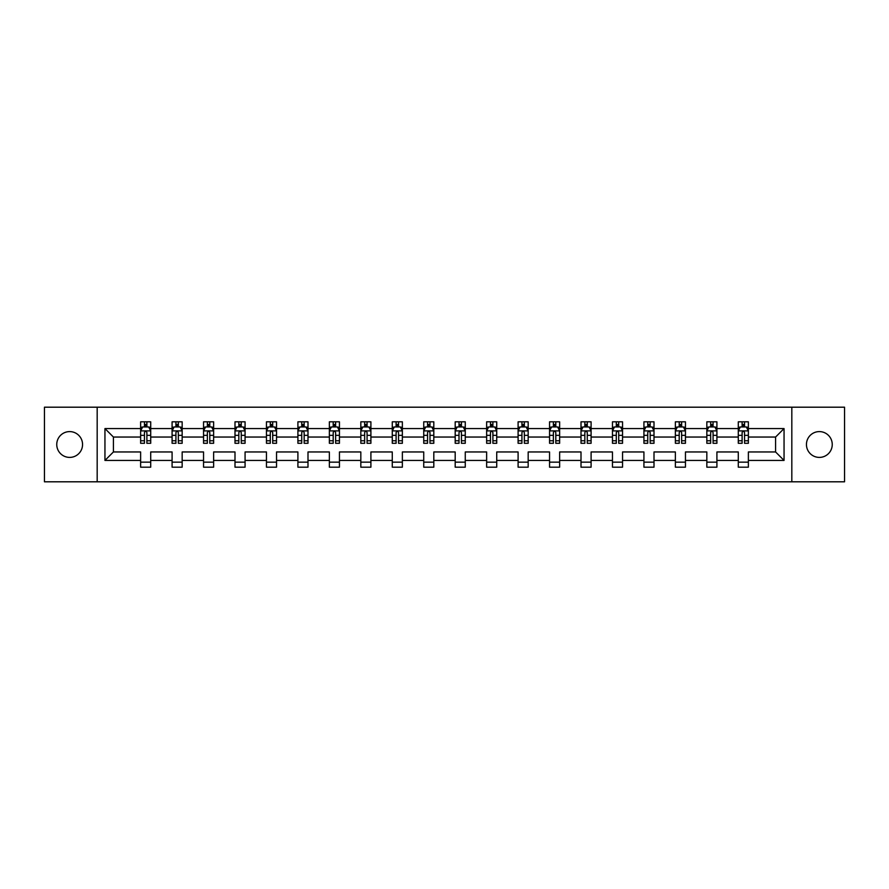 <?xml version="1.0" encoding="UTF-8"?>
<svg xmlns="http://www.w3.org/2000/svg" width="889" height="889" viewBox="0 0 889 889"><rect width="100%" height="100%" fill="white"/><g stroke="black" fill="none" stroke-linecap="round" stroke-linejoin="round"><path stroke-width="1.33" d="M819.347 431.598A12.902 12.902 0 0 0 806.445 444.5A12.902 12.902 0 0 0 819.347 457.402A12.902 12.902 0 0 0 832.248 444.5A12.902 12.902 0 0 0 819.347 431.598M69.653 431.598A12.902 12.902 0 0 0 56.752 444.5A12.902 12.902 0 0 0 69.653 457.402A12.902 12.902 0 0 0 82.555 444.5A12.902 12.902 0 0 0 69.653 431.598M791.821 481.805L844.55 481.805L844.55 407.195L791.821 407.195L791.821 481.805L97.179 481.805L97.179 407.195L44.45 407.195L44.45 481.805L97.179 481.805M748.371 460.424L748.371 451.956L775.586 451.956L784.054 460.424L748.371 460.424L748.371 467.181L738.292 467.181L738.292 460.424L716.912 460.424L716.912 467.181L706.833 467.181L706.833 460.424L685.452 460.424L685.452 467.181L675.373 467.181L675.373 460.424L654.004 460.424L654.004 467.181L643.925 467.181L643.925 460.424L622.544 460.424L622.544 467.181L612.465 467.181L612.465 460.424L591.096 460.424L591.096 467.181L581.006 467.181L581.006 460.424L559.637 460.424L559.637 467.181L549.558 467.181L549.558 460.424L528.177 460.424L528.177 467.181L518.098 467.181L518.098 460.424L496.729 460.424L496.729 467.181L486.639 467.181L486.639 460.424L465.269 460.424L465.269 467.181L455.19 467.181L455.19 460.424L433.81 460.424L433.81 467.181L423.731 467.181L423.731 460.424L402.361 460.424L402.361 467.181L392.271 467.181L392.271 460.424L370.902 460.424L370.902 467.181L360.823 467.181L360.823 460.424L339.442 460.424L339.442 467.181L329.363 467.181L329.363 460.424L307.994 460.424L307.994 467.181L297.904 467.181L297.904 460.424L276.535 460.424L276.535 467.181L266.456 467.181L266.456 460.424L245.075 460.424L245.075 467.181L234.996 467.181L234.996 460.424L213.627 460.424L213.627 467.181L203.548 467.181L203.548 460.424L182.167 460.424L182.167 467.181L172.088 467.181L172.088 460.424L150.708 460.424L150.708 467.181L140.629 467.181L140.629 460.424L104.946 460.424L104.946 428.576L140.629 428.576L140.629 421.819L150.708 421.819L150.708 428.576L172.088 428.576L172.088 421.819L182.167 421.819L182.167 428.576L203.548 428.576L203.548 421.819L213.627 421.819L213.627 428.576L234.996 428.576L234.996 421.819L245.075 421.819L245.075 428.576L266.456 428.576L266.456 421.819L276.535 421.819L276.535 428.576L297.904 428.576L297.904 421.819L307.994 421.819L307.994 428.576L329.363 428.576L329.363 421.819L339.442 421.819L339.442 428.576L360.823 428.576L360.823 421.819L370.902 421.819L370.902 428.576L392.271 428.576L392.271 421.819L402.361 421.819L402.361 428.576L423.731 428.576L423.731 421.819L433.81 421.819L433.81 428.576L455.19 428.576L455.19 421.819L465.269 421.819L465.269 428.576L486.639 428.576L486.639 421.819L496.729 421.819L496.729 428.576L518.098 428.576L518.098 421.819L528.177 421.819L528.177 428.576L549.558 428.576L549.558 421.819L559.637 421.819L559.637 428.576L581.006 428.576L581.006 421.819L591.096 421.819L591.096 428.576L612.465 428.576L612.465 421.819L622.544 421.819L622.544 428.576L643.925 428.576L643.925 421.819L654.004 421.819L654.004 428.576L675.373 428.576L675.373 421.819L685.452 421.819L685.452 428.576L706.833 428.576L706.833 421.819L716.912 421.819L716.912 428.576L738.292 428.576L738.292 421.819L748.371 421.819L748.371 428.576L784.054 428.576L784.054 460.424M791.821 407.195L97.179 407.195M738.292 428.576L738.292 437.044L716.912 437.044L716.912 428.576M716.912 460.424L716.912 451.956L738.292 451.956L738.292 460.424M706.833 428.576L706.833 437.044L685.452 437.044L685.452 428.576M685.452 460.424L685.452 451.956L706.833 451.956L706.833 460.424M675.373 428.576L675.373 437.044L654.004 437.044L654.004 428.576M654.004 460.424L654.004 451.956L675.373 451.956L675.373 460.424M643.925 428.576L643.925 437.044L622.544 437.044L622.544 428.576M622.544 460.424L622.544 451.956L643.925 451.956L643.925 460.424M612.465 428.576L612.465 437.044L591.096 437.044L591.096 428.576M591.096 460.424L591.096 451.956L612.465 451.956L612.465 460.424M581.006 428.576L581.006 437.044L559.637 437.044L559.637 428.576M559.637 460.424L559.637 451.956L581.006 451.956L581.006 460.424M549.558 428.576L549.558 437.044L528.177 437.044L528.177 428.576M528.177 460.424L528.177 451.956L549.558 451.956L549.558 460.424M518.098 428.576L518.098 437.044L496.729 437.044L496.729 428.576M496.729 460.424L496.729 451.956L518.098 451.956L518.098 460.424M486.639 428.576L486.639 437.044L465.269 437.044L465.269 428.576M465.269 460.424L465.269 451.956L486.639 451.956L486.639 460.424M455.19 428.576L455.19 437.044L433.81 437.044L433.81 428.576M433.81 460.424L433.81 451.956L455.19 451.956L455.19 460.424M423.731 428.576L423.731 437.044L402.361 437.044L402.361 428.576M402.361 460.424L402.361 451.956L423.731 451.956L423.731 460.424M392.271 428.576L392.271 437.044L370.902 437.044L370.902 428.576M370.902 460.424L370.902 451.956L392.271 451.956L392.271 460.424M360.823 428.576L360.823 437.044L339.442 437.044L339.442 428.576M339.442 460.424L339.442 451.956L360.823 451.956L360.823 460.424M329.363 428.576L329.363 437.044L307.994 437.044L307.994 428.576M307.994 460.424L307.994 451.956L329.363 451.956L329.363 460.424M297.904 428.576L297.904 437.044L276.535 437.044L276.535 428.576M276.535 460.424L276.535 451.956L297.904 451.956L297.904 460.424M266.456 428.576L266.456 437.044L245.075 437.044L245.075 428.576M245.075 460.424L245.075 451.956L266.456 451.956L266.456 460.424M234.996 428.576L234.996 437.044L213.627 437.044L213.627 428.576M213.627 460.424L213.627 451.956L234.996 451.956L234.996 460.424M203.548 428.576L203.548 437.044L182.167 437.044L182.167 428.576M182.167 460.424L182.167 451.956L203.548 451.956L203.548 460.424M172.088 428.576L172.088 437.044L150.708 437.044L150.708 428.576M150.708 460.424L150.708 451.956L172.088 451.956L172.088 460.424M140.629 428.576L140.629 437.044L113.414 437.044L113.414 451.956L140.629 451.956L140.629 460.424M104.946 428.576L113.414 437.044M775.586 451.956L775.586 437.044L748.371 437.044L748.371 428.576M742.115 426.853L744.538 426.853M710.667 426.853L713.078 426.853M679.207 426.853L681.63 426.853M647.748 426.853L650.17 426.853M616.299 426.853L618.711 426.853M584.84 426.853L587.262 426.853M553.38 426.853L555.803 426.853M521.932 426.853L524.343 426.853M490.472 426.853L492.895 426.853M459.013 426.853L461.435 426.853M427.565 426.853L429.987 426.853M396.105 426.853L398.528 426.853M364.657 426.853L367.068 426.853M333.197 426.853L335.62 426.853M301.738 426.853L304.16 426.853M270.289 426.853L272.701 426.853M238.83 426.853L241.252 426.853M207.37 426.853L209.793 426.853M175.922 426.853L178.333 426.853M144.463 426.853L146.885 426.853M140.629 462.147L150.708 462.147M172.088 462.147L182.167 462.147M203.548 462.147L213.627 462.147M234.996 462.147L245.075 462.147M266.456 462.147L276.535 462.147M297.904 462.147L307.994 462.147M329.363 462.147L339.442 462.147M360.823 462.147L370.902 462.147M392.271 462.147L402.361 462.147M423.731 462.147L433.81 462.147M455.19 462.147L465.269 462.147M486.639 462.147L496.729 462.147M518.098 462.147L528.177 462.147M549.558 462.147L559.637 462.147M581.006 462.147L591.096 462.147M612.465 462.147L622.544 462.147M643.925 462.147L654.004 462.147M675.373 462.147L685.452 462.147M706.833 462.147L716.912 462.147M738.292 462.147L748.371 462.147M113.414 451.956L104.946 460.424M784.054 428.576L775.586 437.044M146.885 424.442L144.463 424.442M142.529 427.198L140.629 427.198L140.629 421.819L144.463 421.819L144.463 426.953M140.629 440.766L140.629 443.289L144.463 443.289L144.463 440.766L140.629 440.766L140.629 437.044M150.719 437.044L150.719 443.289L146.885 443.289L146.885 432.499C146.074 430.954 145.274 430.954 144.463 432.499L144.463 440.766M148.819 427.198L150.719 427.198L150.719 421.819L146.885 421.819L146.885 426.953M150.719 430.987L148.696 426.953L142.651 426.953L140.629 430.987M178.333 424.442L175.922 424.442M173.977 427.198L172.088 427.198L172.088 421.819L175.922 421.819L175.922 426.953M172.088 440.766L172.088 443.289L175.922 443.289L175.922 440.766L172.088 440.766L172.088 437.044M182.167 437.044L182.167 443.289L178.333 443.289L178.333 432.499C177.533 430.954 176.722 430.954 175.922 432.499L175.922 440.766M180.278 427.198L182.167 427.198L182.167 421.819L178.333 421.819L178.333 426.953M182.167 430.987L180.156 426.953L174.1 426.953L172.088 430.987M209.793 424.442L207.37 424.442M205.437 427.198L203.548 427.198L203.548 421.819L207.37 421.819L207.37 426.953M203.548 440.766L203.548 443.289L207.37 443.289L207.37 440.766L203.548 440.766L203.548 437.044M213.627 437.044L213.627 443.289L209.793 443.289L209.793 432.499C208.993 430.954 208.182 430.954 207.37 432.499L207.37 440.766M211.726 427.198L213.627 427.198L213.627 421.819L209.793 421.819L209.793 426.953M213.627 430.987L211.604 426.953L205.559 426.953L203.548 430.987M241.252 424.442L238.83 424.442M236.896 427.198L234.996 427.198L234.996 421.819L238.83 421.819L238.83 426.953M234.996 440.766L234.996 443.289L238.83 443.289L238.83 440.766L234.996 440.766L234.996 437.044M245.075 437.044L245.075 443.289L241.252 443.289L241.252 432.499C240.441 430.954 239.641 430.954 238.83 432.499L238.83 440.766M243.186 427.198L245.075 427.198L245.075 421.819L241.252 421.819L241.252 426.953M245.075 430.987L243.064 426.953L237.019 426.953L234.996 430.987M272.701 424.442L270.289 424.442M268.345 427.198L266.456 427.198L266.456 421.819L270.289 421.819L270.289 426.953M266.456 440.766L266.456 443.289L270.289 443.289L270.289 440.766L266.456 440.766L266.456 437.044M276.535 437.044L276.535 443.289L272.701 443.289L272.701 432.499C271.901 430.954 271.089 430.954 270.289 432.499L270.289 440.766M274.645 427.198L276.535 427.198L276.535 421.819L272.701 421.819L272.701 426.953M276.535 430.987L274.523 426.953L268.467 426.953L266.456 430.987M304.16 424.442L301.738 424.442M299.804 427.198L297.904 427.198L297.904 421.819L301.738 421.819L301.738 426.953M297.904 440.766L297.904 443.289L301.738 443.289L301.738 440.766L297.904 440.766L297.904 437.044M307.994 437.044L307.994 443.289L304.16 443.289L304.16 432.499C303.349 430.954 302.549 430.954 301.738 432.499L301.738 440.766M306.094 427.198L307.994 427.198L307.994 421.819L304.16 421.819L304.16 426.953M307.994 430.987L305.972 426.953L299.926 426.953L297.904 430.987M335.62 424.442L333.197 424.442M331.264 427.198L329.363 427.198L329.363 421.819L333.197 421.819L333.197 426.953M329.363 440.766L329.363 443.289L333.197 443.289L333.197 440.766L329.363 440.766L329.363 437.044M339.442 437.044L339.442 443.289L335.62 443.289L335.62 432.499C334.809 430.954 334.008 430.954 333.197 432.499L333.197 440.766M337.553 427.198L339.442 427.198L339.442 421.819L335.62 421.819L335.62 426.953M339.442 430.987L337.431 426.953L331.386 426.953L329.363 430.987M367.068 424.442L364.657 424.442M362.712 427.198L360.823 427.198L360.823 421.819L364.657 421.819L364.657 426.953M360.823 440.766L360.823 443.289L364.657 443.289L364.657 440.766L360.823 440.766L360.823 437.044M370.902 437.044L370.902 443.289L367.068 443.289L367.068 432.499C366.268 430.954 365.457 430.954 364.657 432.499L364.657 440.766M369.002 427.198L370.902 427.198L370.902 421.819L367.068 421.819L367.068 426.953M370.902 430.987L368.891 426.953L362.834 426.953L360.823 430.987M398.528 424.442L396.105 424.442M394.171 427.198L392.271 427.198L392.271 421.819L396.105 421.819L396.105 426.953M392.271 440.766L392.271 443.289L396.105 443.289L396.105 440.766L392.271 440.766L392.271 437.044M402.361 437.044L402.361 443.289L398.528 443.289L398.528 432.499C397.716 430.954 396.916 430.954 396.105 432.499L396.105 440.766M400.461 427.198L402.361 427.198L402.361 421.819L398.528 421.819L398.528 426.953M402.361 430.987L400.339 426.953L394.294 426.953L392.271 430.987M429.987 424.442L427.565 424.442M425.631 427.198L423.731 427.198L423.731 421.819L427.565 421.819L427.565 426.953M423.731 440.766L423.731 443.289L427.565 443.289L427.565 440.766L423.731 440.766L423.731 437.044M433.81 437.044L433.81 443.289L429.987 443.289L429.987 432.499C429.176 430.954 428.365 430.954 427.565 432.499L427.565 440.766M431.921 427.198L433.81 427.198L433.81 421.819L429.987 421.819L429.987 426.953M433.81 430.987L431.798 426.953L425.753 426.953L423.731 430.987M461.435 424.442L459.013 424.442M457.079 427.198L455.19 427.198L455.19 421.819L459.013 421.819L459.013 426.953M455.19 440.766L455.19 443.289L459.013 443.289L459.013 440.766L455.19 440.766L455.19 437.044M465.269 437.044L465.269 443.289L461.435 443.289L461.435 432.499C460.635 430.954 459.824 430.954 459.013 432.499L459.013 440.766M463.369 427.198L465.269 427.198L465.269 421.819L461.435 421.819L461.435 426.953M465.269 430.987L463.258 426.953L457.202 426.953L455.19 430.987M492.895 424.442L490.472 424.442M488.539 427.198L486.639 427.198L486.639 421.819L490.472 421.819L490.472 426.953M486.639 440.766L486.639 443.289L490.472 443.289L490.472 440.766L486.639 440.766L486.639 437.044M496.729 437.044L496.729 443.289L492.895 443.289L492.895 432.499C492.084 430.954 491.284 430.954 490.472 432.499L490.472 440.766M494.829 427.198L496.729 427.198L496.729 421.819L492.895 421.819L492.895 426.953M496.729 430.987L494.706 426.953L488.661 426.953L486.639 430.987M524.343 424.442L521.932 424.442M519.998 427.198L518.098 427.198L518.098 421.819L521.932 421.819L521.932 426.953M518.098 440.766L518.098 443.289L521.932 443.289L521.932 440.766L518.098 440.766L518.098 437.044M528.177 437.044L528.177 443.289L524.343 443.289L524.343 432.499C523.543 430.954 522.732 430.954 521.932 432.499L521.932 440.766M526.288 427.198L528.177 427.198L528.177 421.819L524.343 421.819L524.343 426.953M528.177 430.987L526.166 426.953L520.109 426.953L518.098 430.987M555.803 424.442L553.38 424.442M551.447 427.198L549.558 427.198L549.558 421.819L553.38 421.819L553.38 426.953M549.558 440.766L549.558 443.289L553.38 443.289L553.38 440.766L549.558 440.766L549.558 437.044M559.637 437.044L559.637 443.289L555.803 443.289L555.803 432.499C555.003 430.954 554.191 430.954 553.38 432.499L553.38 440.766M557.736 427.198L559.637 427.198L559.637 421.819L555.803 421.819L555.803 426.953M559.637 430.987L557.614 426.953L551.569 426.953L549.558 430.987M587.262 424.442L584.84 424.442M582.906 427.198L581.006 427.198L581.006 421.819L584.84 421.819L584.84 426.953M581.006 440.766L581.006 443.289L584.84 443.289L584.84 440.766L581.006 440.766L581.006 437.044M591.096 437.044L591.096 443.289L587.262 443.289L587.262 432.499C586.451 430.954 585.651 430.954 584.84 432.499L584.84 440.766M589.196 427.198L591.096 427.198L591.096 421.819L587.262 421.819L587.262 426.953M591.096 430.987L589.074 426.953L583.028 426.953L581.006 430.987M618.711 424.442L616.299 424.442M614.355 427.198L612.465 427.198L612.465 421.819L616.299 421.819L616.299 426.953M612.465 440.766L612.465 443.289L616.299 443.289L616.299 440.766L612.465 440.766L612.465 437.044M622.544 437.044L622.544 443.289L618.711 443.289L618.711 432.499C617.911 430.954 617.099 430.954 616.299 432.499L616.299 440.766M620.655 427.198L622.544 427.198L622.544 421.819L618.711 421.819L618.711 426.953M622.544 430.987L620.533 426.953L614.477 426.953L612.465 430.987M650.17 424.442L647.748 424.442M645.814 427.198L643.925 427.198L643.925 421.819L647.748 421.819L647.748 426.953M643.925 440.766L643.925 443.289L647.748 443.289L647.748 440.766L643.925 440.766L643.925 437.044M654.004 437.044L654.004 443.289L650.17 443.289L650.17 432.499C649.37 430.954 648.559 430.954 647.748 432.499L647.748 440.766M652.104 427.198L654.004 427.198L654.004 421.819L650.17 421.819L650.17 426.953M654.004 430.987L651.981 426.953L645.936 426.953L643.925 430.987M681.63 424.442L679.207 424.442M677.274 427.198L675.373 427.198L675.373 421.819L679.207 421.819L679.207 426.953M675.373 440.766L675.373 443.289L679.207 443.289L679.207 440.766L675.373 440.766L675.373 437.044M685.452 437.044L685.452 443.289L681.63 443.289L681.63 432.499C680.818 430.954 680.018 430.954 679.207 432.499L679.207 440.766M683.563 427.198L685.452 427.198L685.452 421.819L681.63 421.819L681.63 426.953M685.452 430.987L683.441 426.953L677.396 426.953L675.373 430.987M713.078 424.442L710.667 424.442M708.722 427.198L706.833 427.198L706.833 421.819L710.667 421.819L710.667 426.953M706.833 440.766L706.833 443.289L710.667 443.289L710.667 440.766L706.833 440.766L706.833 437.044M716.912 437.044L716.912 443.289L713.078 443.289L713.078 432.499C712.278 430.954 711.467 430.954 710.667 432.499L710.667 440.766M715.023 427.198L716.912 427.198L716.912 421.819L713.078 421.819L713.078 426.953M716.912 430.987L714.9 426.953L708.844 426.953L706.833 430.987M744.538 424.442L742.115 424.442M740.181 427.198L738.292 427.198L738.292 421.819L742.115 421.819L742.115 426.953M738.292 440.766L738.292 443.289L742.115 443.289L742.115 440.766L738.292 440.766L738.292 437.044M748.371 437.044L748.371 443.289L744.538 443.289L744.538 432.499C743.737 430.954 742.926 430.954 742.115 432.499L742.115 440.766M746.471 427.198L748.371 427.198L748.371 421.819L744.538 421.819L744.538 426.953M748.371 430.987L746.349 426.953L740.304 426.953L738.292 430.987M150.663 430.887L140.684 430.887M150.719 440.766L146.885 440.766M144.463 435.354L140.629 435.354M150.719 435.354L146.885 435.354M146.885 425.72L144.463 425.72M182.123 430.887L172.133 430.887M182.167 440.766L178.333 440.766M175.922 435.354L172.088 435.354M182.167 435.354L178.333 435.354M178.333 425.72L175.922 425.72M213.571 430.887L203.592 430.887M213.627 440.766L209.793 440.766M207.37 435.354L203.548 435.354M213.627 435.354L209.793 435.354M209.793 425.72L207.37 425.72M245.031 430.887L235.052 430.887M245.075 440.766L241.252 440.766M238.83 435.354L234.996 435.354M245.075 435.354L241.252 435.354M241.252 425.72L238.83 425.72M276.49 430.887L266.5 430.887M276.535 440.766L272.701 440.766M270.289 435.354L266.456 435.354M276.535 435.354L272.701 435.354M272.701 425.72L270.289 425.72M307.938 430.887L297.959 430.887M307.994 440.766L304.16 440.766M301.738 435.354L297.904 435.354M307.994 435.354L304.16 435.354M304.16 425.72L301.738 425.72M339.398 430.887L329.419 430.887M339.442 440.766L335.62 440.766M333.197 435.354L329.363 435.354M339.442 435.354L335.62 435.354M335.62 425.72L333.197 425.72M370.846 430.887L360.867 430.887M370.902 440.766L367.068 440.766M364.657 435.354L360.823 435.354M370.902 435.354L367.068 435.354M367.068 425.72L364.657 425.72M402.306 430.887L392.327 430.887M402.361 440.766L398.528 440.766M396.105 435.354L392.271 435.354M402.361 435.354L398.528 435.354M398.528 425.72L396.105 425.72M433.765 430.887L423.786 430.887M433.81 440.766L429.987 440.766M427.565 435.354L423.731 435.354M433.81 435.354L429.987 435.354M429.987 425.72L427.565 425.72M465.214 430.887L455.235 430.887M465.269 440.766L461.435 440.766M459.013 435.354L455.19 435.354M465.269 435.354L461.435 435.354M461.435 425.72L459.013 425.72M496.673 430.887L486.694 430.887M496.729 440.766L492.895 440.766M490.472 435.354L486.639 435.354M496.729 435.354L492.895 435.354M492.895 425.72L490.472 425.72M528.133 430.887L518.154 430.887M528.177 440.766L524.343 440.766M521.932 435.354L518.098 435.354M528.177 435.354L524.343 435.354M524.343 425.72L521.932 425.72M559.581 430.887L549.602 430.887M559.637 440.766L555.803 440.766M553.38 435.354L549.558 435.354M559.637 435.354L555.803 435.354M555.803 425.72L553.38 425.72M591.041 430.887L581.062 430.887M591.096 440.766L587.262 440.766M584.84 435.354L581.006 435.354M591.096 435.354L587.262 435.354M587.262 425.72L584.84 425.72M622.5 430.887L612.51 430.887M622.544 440.766L618.711 440.766M616.299 435.354L612.465 435.354M622.544 435.354L618.711 435.354M618.711 425.72L616.299 425.72M653.948 430.887L643.969 430.887M654.004 440.766L650.17 440.766M647.748 435.354L643.925 435.354M654.004 435.354L650.17 435.354M650.17 425.72L647.748 425.72M685.408 430.887L675.429 430.887M685.452 440.766L681.63 440.766M679.207 435.354L675.373 435.354M685.452 435.354L681.63 435.354M681.63 425.72L679.207 425.72M716.867 430.887L706.877 430.887M716.912 440.766L713.078 440.766M710.667 435.354L706.833 435.354M716.912 435.354L713.078 435.354M713.078 425.72L710.667 425.72M748.316 430.887L738.337 430.887M748.371 440.766L744.538 440.766M742.115 435.354L738.292 435.354M748.371 435.354L744.538 435.354M744.538 425.72L742.115 425.72"/></g></svg>
